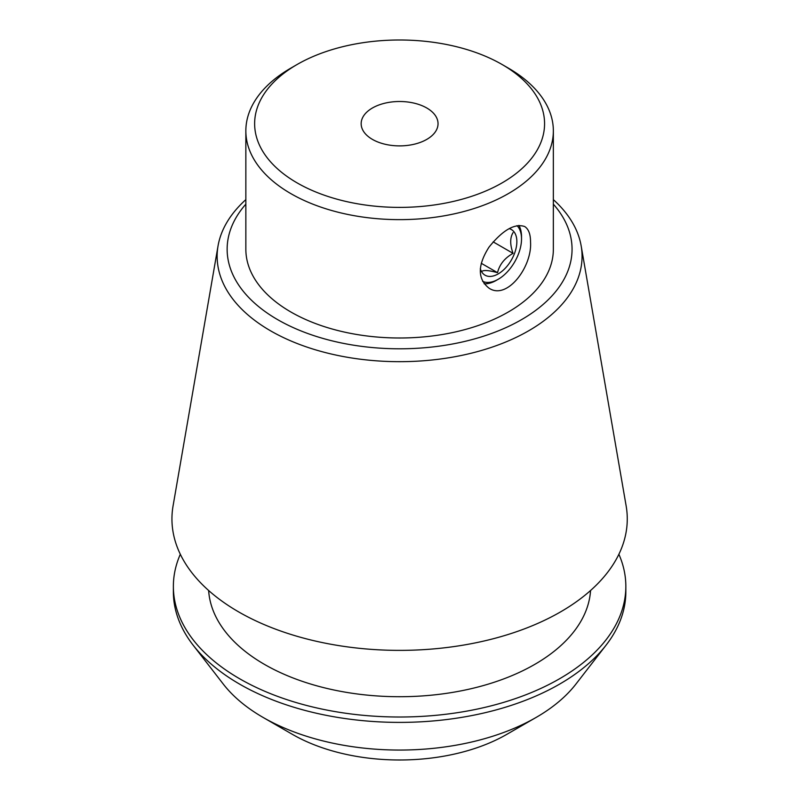 <?xml version="1.0" encoding="UTF-8"?>
<svg xmlns="http://www.w3.org/2000/svg" width="800" height="800" viewBox="0 0 800 800"><rect width="100%" height="100%" fill="white"/><g stroke="black" fill="none" stroke-linecap="round" stroke-linejoin="round"><path stroke-width="1.2" d="M426.78 108A38.44 22.19 180 0 1 438.04 123.7A38.44 22.19 180 0 1 399.6 145.89A38.44 22.19 180 0 1 361.16 123.7A38.44 22.19 180 0 1 384.89 103.19A38.44 22.19 180 0 1 426.78 108M530.54 241.96C532.32 266.61 507.19 300.43 489.05 288.19C477.43 279.02 477.43 265.32 489.03 247.1C502.78 230.07 514.65 223.21 524.66 226.52C528.57 229 530.53 234.15 530.54 241.96M517.03 225.63A32.95 19.02 -60 0 1 521.52 238.92A32.95 19.02 -60 0 1 498.23 279.27L496.35 280.36A35.6 20.56 -60 0 1 484.14 283.76M518.92 225.38A35.6 20.56 -60 0 1 521.52 236.75L521.52 238.92M292.41 734.36L263.01 717.39L292.41 734.36A151.6 87.52 0 0 0 506.8 734.36L536.2 717.39A193.17 111.53 180 0 1 263.01 717.39L263.01 717.39A193.17 111.53 180 0 1 223.26 684.06L193.08 645.1A226.23 130.62 0 0 0 239.63 684.13A226.23 130.62 0 0 0 606.13 645.1A226.23 130.62 0 0 0 625.84 591.77L625.84 586.39A226.23 130.62 0 0 0 618.89 554.26M553.35 204.14A172.45 99.56 180 0 1 399.6 348.8A172.45 99.56 180 0 1 245.85 204.14M245.85 130.87L245.85 249.23A153.75 88.77 0 0 0 290.88 312A153.75 88.77 0 0 0 458.44 331.24A153.75 88.77 0 0 0 553.35 249.23L553.35 130.87A153.75 88.77 180 0 1 458.44 212.88A153.75 88.77 180 0 1 290.88 193.64A153.75 88.77 180 0 1 245.85 130.87A153.75 88.77 180 0 1 290.88 68.1L297.09 64.51A144.97 83.7 180 0 1 502.11 64.51L502.11 64.51A144.97 83.7 180 0 1 502.11 182.88A144.97 83.7 180 0 1 297.1 182.88A144.97 83.7 180 0 1 297.09 64.51M508.32 68.1L502.11 64.51L508.32 68.1A153.75 88.77 180 0 1 553.35 130.87M180.32 554.26A226.23 130.62 0 0 0 173.37 586.39L173.37 591.77A226.23 130.62 0 0 0 193.08 645.1M606.13 645.1L575.94 684.06A193.17 111.53 180 0 1 536.2 717.39M173.37 586.39A226.23 130.62 0 0 0 239.63 678.75A226.23 130.62 0 0 0 486.18 707.07A226.23 130.62 0 0 0 625.84 586.39M208.64 590.5A191.09 110.33 0 0 0 264.48 664.4A191.09 110.33 0 0 0 469.43 689.09A191.09 110.33 0 0 0 590.56 590.5M245.85 199.62A182.46 105.34 0 0 0 218.05 245.87L173.07 505.88A227.66 131.44 0 0 0 238.62 611.88A227.66 131.44 0 0 0 497.08 637.72A227.66 131.44 0 0 0 626.14 505.88L581.16 245.87A182.46 105.34 0 0 0 553.35 199.62M218.05 245.87A182.46 105.34 0 0 0 270.58 330.83A182.46 105.34 0 0 0 477.73 351.53A182.46 105.34 0 0 0 581.16 245.87M496.35 280.36L498.23 279.27A32.95 19.02 -60 0 1 482.64 281.36M480.3 268.62A26.36 15.22 120 0 0 508.9 263.85A26.36 15.22 120 0 0 509.19 228.64M481.99 271.29C484 269.94 489.18 270.4 497.52 272.67C499.54 264.47 504.71 258.03 513.05 253.35C509.93 244.65 509.93 237.75 513.05 232.64M481.25 263.28L497.52 272.67M493.16 241.87L513.05 253.35"/></g></svg>
